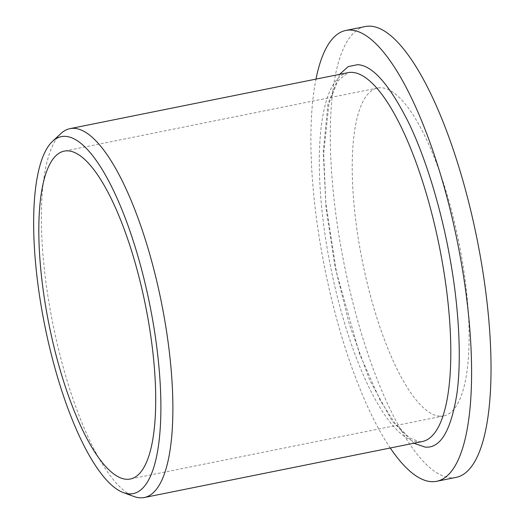 <?xml version="1.0" encoding="UTF-8"?>
<svg xmlns="http://www.w3.org/2000/svg" width="524" height="524" viewBox="0 0 524 524"><rect width="100%" height="100%" fill="white"/><g stroke="black" fill="none" stroke-linecap="round" stroke-linejoin="round"><path stroke-width="0.39" stroke-dasharray="2.62 1.97" d="M413.901 443.232L392.247 421.217L369.571 379.854L349.495 324.841L334.928 266.323L326.072 208.604L323.249 151.587L327.939 104.106L339.624 74.349M439.616 416.154A167.241 49.177 -101.4 0 0 443.677 415.912A167.241 49.177 -101.4 0 0 460.183 248.985A167.241 49.177 -101.4 0 0 381.714 87.77A167.241 49.177 -101.4 0 0 377.653 88.019A167.241 49.177 -101.4 0 0 361.147 254.939A167.241 49.177 -101.4 0 0 439.616 416.154M456.057 477.397A229.951 67.616 78.6 0 1 450.476 477.731A229.951 67.616 78.6 0 1 342.578 256.059A229.951 67.616 78.6 0 1 365.274 26.534M390.262 447.994A229.951 67.616 78.6 0 1 315.985 79.111M60.954 133.515A188.142 55.321 -101.4 0 0 50.042 308.852A188.142 55.321 -101.4 0 0 134.052 496.529M347.923 72.679A188.142 55.321 -101.4 0 0 329.354 260.474A188.142 55.321 -101.4 0 0 417.635 441.837A188.142 55.321 -101.4 0 0 422.206 441.562L419.266 441.732L409.427 437.75L395.391 423.929L380.286 400.585L359.569 354.001L336.532 272.663L325.849 203.168L323.649 153.846L328.993 103.307L337.62 81.135L347.929 72.679M443.677 415.912L130.28 479.021M377.653 88.019L64.249 151.122"/><path stroke-width="0.79" d="M339.624 74.349L348.178 66.627L357.525 64.694C372.564 65.225 389.784 84.921 409.185 123.788C427.512 162.099 442.511 214.958 450.326 260.258C458.487 305.571 461.985 357.578 456.856 394.159C450.83 431.141 440.193 448.773 424.944 447.057L413.901 443.232M68.31 150.879A167.241 49.177 78.6 0 1 146.786 312.094A167.241 49.177 78.6 0 1 130.28 479.021A167.241 49.177 78.6 0 1 126.218 479.264A167.241 49.177 78.6 0 1 47.743 318.048A167.241 49.177 78.6 0 1 64.249 151.122A167.241 49.177 78.6 0 1 68.31 150.879M315.985 79.111A229.951 67.616 78.6 0 1 345.84 30.451L365.274 26.534A229.951 67.616 78.6 0 1 370.854 26.2A229.951 67.616 78.6 0 1 478.759 247.872A229.951 67.616 78.6 0 1 456.057 477.397L436.63 481.307A229.951 67.616 78.6 0 1 431.042 481.641A229.951 67.616 78.6 0 1 390.262 447.994M345.84 30.451A229.951 67.616 78.6 0 1 351.427 30.11A229.951 67.616 78.6 0 1 459.325 251.782A229.951 67.616 78.6 0 1 436.63 481.307M152.51 319.162A182.064 53.533 -101.4 0 0 52.577 141.31A182.064 53.533 -101.4 0 0 42.018 310.981A182.064 53.533 -101.4 0 0 123.31 492.593A182.064 53.533 -101.4 0 0 152.51 319.162M123.31 492.593L134.052 496.529A188.142 55.321 -101.4 0 0 139.705 497.8A188.142 55.321 -101.4 0 0 144.277 497.525A188.142 55.321 -101.4 0 0 164.228 317.315A188.142 55.321 -101.4 0 0 74.565 128.367A188.142 55.321 -101.4 0 0 69.993 128.642A188.142 55.321 -101.4 0 0 60.954 133.515L52.577 141.31M144.277 497.525L422.206 441.562A188.142 55.321 -101.4 0 0 440.776 253.773A188.142 55.321 -101.4 0 0 352.495 72.404A188.142 55.321 -101.4 0 0 347.923 72.679L69.993 128.642"/></g></svg>

